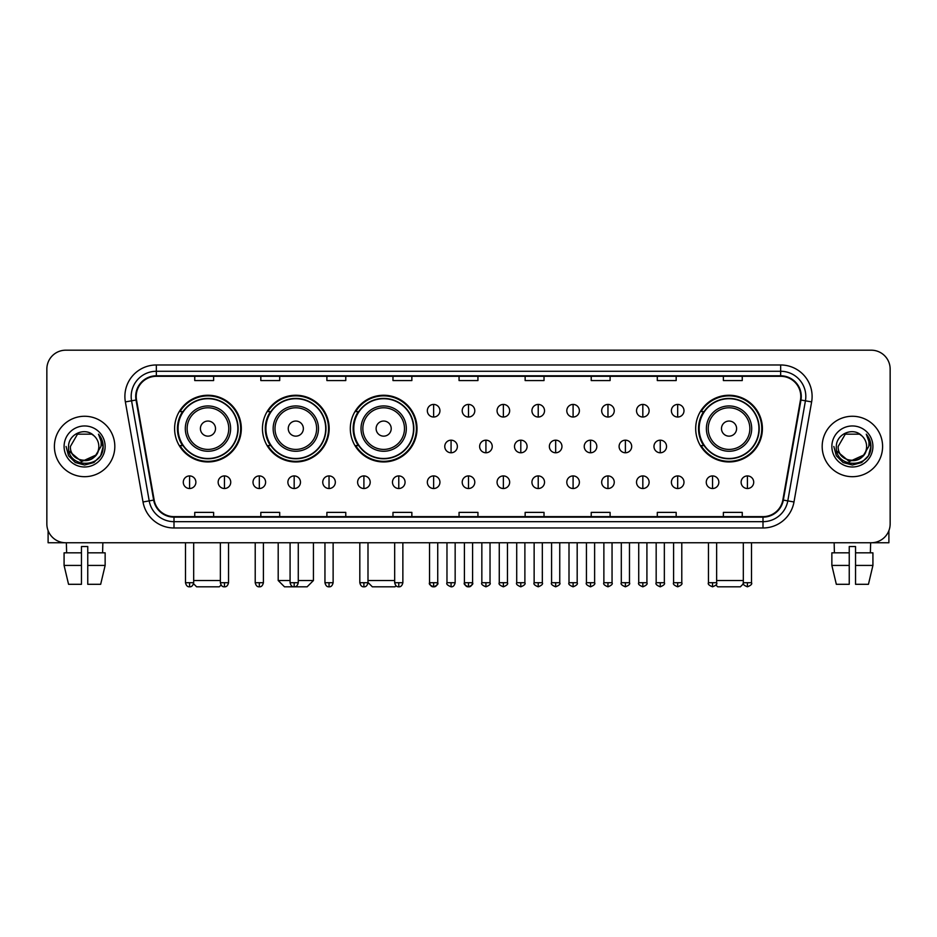 <?xml version="1.0" encoding="UTF-8"?>
<svg xmlns="http://www.w3.org/2000/svg" width="937" height="937" viewBox="0 0 937 937"><rect width="100%" height="100%" fill="white"/><g stroke="black" fill="none" stroke-linecap="round" stroke-linejoin="round"><path stroke-width="1.41" d="M695.687 428.596A33.357 33.357 0 0 0 729.045 461.953A33.357 33.357 0 0 0 762.402 428.596A33.357 33.357 0 0 0 729.045 395.25A33.357 33.357 0 0 0 695.687 428.596M350.309 428.596A33.357 33.357 0 0 0 383.666 461.953A33.357 33.357 0 0 0 417.024 428.596A33.357 33.357 0 0 0 383.666 395.25A33.357 33.357 0 0 0 350.309 428.596M262.454 428.596A33.357 33.357 0 0 0 295.811 461.953A33.357 33.357 0 0 0 329.168 428.596A33.357 33.357 0 0 0 295.811 395.25A33.357 33.357 0 0 0 262.454 428.596M174.598 428.596A33.357 33.357 0 0 0 207.955 461.953A33.357 33.357 0 0 0 241.313 428.596A33.357 33.357 0 0 0 207.955 395.25A33.357 33.357 0 0 0 174.598 428.596M182.598 445.59A30.523 30.523 0 0 1 182.598 411.612M270.453 445.59A30.523 30.523 0 0 1 270.453 411.612M358.309 445.59A30.523 30.523 0 0 1 358.309 411.612M703.687 445.59A30.523 30.523 0 0 1 703.687 411.612M46.85 369.061L46.85 523.877A18.881 18.881 0 0 0 65.731 542.757L871.269 542.757A18.881 18.881 0 0 0 890.15 523.877L890.15 369.061A18.881 18.881 0 0 0 871.269 350.192L65.731 350.192A18.881 18.881 0 0 0 46.85 369.061L46.85 523.877M54.405 446.469A30.207 30.207 0 0 0 84.611 476.687A30.207 30.207 0 0 0 114.818 446.469A30.207 30.207 0 0 0 84.611 416.262A30.207 30.207 0 0 0 54.405 446.469A30.207 30.207 0 0 0 84.611 476.687A30.207 30.207 0 0 0 114.818 446.469A30.207 30.207 0 0 0 84.611 416.262A30.207 30.207 0 0 0 54.405 446.469M822.182 446.469A30.207 30.207 0 0 0 852.389 476.687A30.207 30.207 0 0 0 882.595 446.469A30.207 30.207 0 0 0 852.389 416.262A30.207 30.207 0 0 0 822.182 446.469A30.207 30.207 0 0 0 852.389 476.687A30.207 30.207 0 0 0 882.595 446.469A30.207 30.207 0 0 0 852.389 416.262A30.207 30.207 0 0 0 822.182 446.469M136.216 396.445A20.134 20.134 0 0 1 156.35 376.299L780.65 376.299A20.134 20.134 0 0 1 800.479 399.935L782.84 500.007A20.134 20.134 0 0 1 762.999 516.638L174.001 516.638A20.134 20.134 0 0 1 154.16 500.007L136.521 399.935A20.134 20.134 0 0 1 136.216 396.445M135.713 396.445A20.637 20.637 0 0 0 136.029 400.029L153.668 500.089A20.637 20.637 0 0 0 174.001 517.142L762.999 517.142A20.637 20.637 0 0 0 783.332 500.089L800.971 400.029A20.637 20.637 0 0 0 780.65 375.796L156.35 375.796A20.637 20.637 0 0 0 135.713 396.445M125.371 401.903A31.471 31.471 0 0 1 156.35 364.973L780.65 364.973A31.471 31.471 0 0 1 811.629 401.903L793.99 501.974A31.471 31.471 0 0 1 762.999 527.976L174.001 527.976A31.471 31.471 0 0 1 143.01 501.974L125.371 401.903L131.567 400.813A25.17 25.17 0 0 1 156.35 371.275L780.65 371.275A25.17 25.17 0 0 1 805.433 400.813L787.794 500.873A25.17 25.17 0 0 1 762.999 521.675L174.001 521.675A25.17 25.17 0 0 1 149.206 500.873L131.567 400.813A25.17 25.17 0 0 1 131.18 396.445M871.269 350.192L65.731 350.192M65.731 542.757L871.269 542.757M890.15 523.877L890.15 369.061M783.332 500.089L787.794 500.873L805.433 400.813L811.629 401.903M459.06 376.299L459.06 380.563L477.94 380.563L477.94 376.299M392.978 376.299L392.978 380.563L411.858 380.563L411.858 376.299M326.896 376.299L326.896 380.563L345.776 380.563L345.776 376.299M260.826 376.299L260.826 380.563L279.706 380.563L279.706 376.299M194.744 376.299L194.744 380.563L213.624 380.563L213.624 376.299M525.142 376.299L525.142 380.563L544.022 380.563L544.022 376.299M591.224 376.299L591.224 380.563L610.104 380.563L610.104 376.299M657.294 376.299L657.294 380.563L676.174 380.563L676.174 376.299M723.376 376.299L723.376 380.563L742.256 380.563L742.256 376.299M477.94 516.638L477.94 512.387L459.06 512.387L459.06 516.638M411.858 516.638L411.858 512.387L392.978 512.387L392.978 516.638M345.776 516.638L345.776 512.387L326.896 512.387L326.896 516.638M279.706 516.638L279.706 512.387L260.826 512.387L260.826 516.638M213.624 516.638L213.624 512.387L194.744 512.387L194.744 516.638M544.022 516.638L544.022 512.387L525.142 512.387L525.142 516.638M610.104 516.638L610.104 512.387L591.224 512.387L591.224 516.638M676.174 516.638L676.174 512.387L657.294 512.387L657.294 516.638M742.256 516.638L742.256 512.387L723.376 512.387L723.376 516.638M98.83 446.469C99.709 464.822 69.514 464.822 70.392 446.469L77.502 434.159L91.721 434.159L93.923 435.728C85.197 426.581 68.389 434.112 68.553 446.469C66.949 468.43 102.555 469.004 103.129 447.535L103.164 446.469C103.105 441.807 101.559 437.708 98.502 434.182C100.821 437.989 101.641 442.088 100.95 446.469L95.504 455.616A14.219 14.219 0 0 0 98.83 446.469C99.709 464.822 69.514 464.822 70.392 446.469L77.502 434.159L91.721 434.159L93.923 435.728A14.219 14.219 0 0 1 98.83 446.469C99.709 464.822 69.514 464.822 70.392 446.469C69.643 459.294 87.961 465.818 95.504 455.616M96.417 454.855L81.578 461.578L68.998 451.084M64.091 446.469A20.52 20.52 0 0 0 84.611 466.989A20.52 20.52 0 0 0 105.131 446.469A20.52 20.52 0 0 0 84.611 425.96A20.52 20.52 0 0 0 64.091 446.469M98.502 434.182L103.152 447.008L102.285 440.858L103.152 447.008L102.285 440.858L103.152 447.008L98.643 434.335L103.152 447.008L98.643 434.335L103.164 446.469L100.669 455.745L93.887 462.538L84.611 465.021L75.335 462.538L68.542 455.745L66.058 446.469M98.643 434.335L103.152 447.019M48.103 530.658L48.103 542.757L121.107 542.757M64.079 552.83L64.079 565.421L68.553 584.301L64.079 565.421L64.079 552.83L81.46 552.83L81.46 546.54L87.762 546.54L87.762 552.83L105.143 552.83L105.143 565.421L100.669 584.301L105.143 565.421L87.762 565.421L87.762 552.83L87.762 584.301L100.669 584.301M102.859 542.757L102.59 552.83M81.46 552.83L81.46 584.301L68.553 584.301M64.079 565.421L81.46 565.421M66.363 542.757L66.632 552.83M221.073 585.028L219.281 586.808L196.629 586.808L193.549 583.728M193.678 580.518L220.359 580.518M215.51 428.596A7.555 7.555 0 0 0 207.955 421.053A7.555 7.555 0 0 0 200.401 428.596A7.555 7.555 0 0 0 207.955 436.15A7.555 7.555 0 0 0 215.51 428.596M230.619 428.596A22.652 22.652 0 0 0 207.955 405.944A22.652 22.652 0 0 0 185.303 428.596A22.652 22.652 0 0 0 207.955 451.259A22.652 22.652 0 0 0 230.619 428.596A22.652 22.652 0 0 1 207.955 451.259A22.652 22.652 0 0 1 185.303 428.596M237.846 428.596A29.89 29.89 0 0 0 207.955 398.705A29.89 29.89 0 0 0 178.065 428.596A29.89 29.89 0 0 0 207.955 458.498A29.89 29.89 0 0 0 237.846 428.596M240.68 428.596A32.725 32.725 0 0 1 179.986 445.59L183.02 445.59A30.171 30.171 0 0 0 227.925 451.224A30.171 30.171 0 0 0 227.925 405.979A30.171 30.171 0 0 0 183.02 411.612L179.986 411.612A32.725 32.725 0 0 1 240.68 428.596M298.271 580.518L313.438 580.518L307.137 586.808L284.485 586.808L278.195 580.518L290.083 580.518M303.365 428.596A7.555 7.555 0 0 0 295.811 421.053A7.555 7.555 0 0 0 288.256 428.596A7.555 7.555 0 0 0 295.811 436.15A7.555 7.555 0 0 0 303.365 428.596M318.463 428.596A22.652 22.652 0 0 0 295.811 405.944A22.652 22.652 0 0 0 273.159 428.596A22.652 22.652 0 0 0 295.811 451.259A22.652 22.652 0 0 0 318.463 428.596A22.652 22.652 0 0 1 295.811 451.259A22.652 22.652 0 0 1 273.159 428.596M325.701 428.596A29.89 29.89 0 0 0 295.811 398.705A29.89 29.89 0 0 0 265.921 428.596A29.89 29.89 0 0 0 295.811 458.498A29.89 29.89 0 0 0 325.701 428.596M328.536 428.596A32.725 32.725 0 0 1 267.841 445.59L270.875 445.59A30.171 30.171 0 0 0 315.781 451.224A30.171 30.171 0 0 0 315.781 405.979A30.171 30.171 0 0 0 270.875 411.612L267.841 411.612A32.725 32.725 0 0 1 328.536 428.596M396.035 585.766L394.992 586.808L372.34 586.808L367.995 582.474M367.995 580.518L394.676 580.518M391.221 428.596A7.555 7.555 0 0 0 383.666 421.053A7.555 7.555 0 0 0 376.112 428.596A7.555 7.555 0 0 0 383.666 436.15A7.555 7.555 0 0 0 391.221 428.596M406.318 428.596A22.652 22.652 0 0 0 383.666 405.944A22.652 22.652 0 0 0 361.014 428.596A22.652 22.652 0 0 0 383.666 451.259A22.652 22.652 0 0 0 406.318 428.596A22.652 22.652 0 0 1 383.666 451.259A22.652 22.652 0 0 1 361.014 428.596M413.557 428.596A29.89 29.89 0 0 0 383.666 398.705A29.89 29.89 0 0 0 353.776 428.596A29.89 29.89 0 0 0 383.666 458.498A29.89 29.89 0 0 0 413.557 428.596M416.391 428.596A32.725 32.725 0 0 1 355.697 445.59L358.73 445.59A30.171 30.171 0 0 0 403.636 451.224A30.171 30.171 0 0 0 403.636 405.979A30.171 30.171 0 0 0 358.73 411.612L355.697 411.612A32.725 32.725 0 0 1 416.391 428.596M743.451 583.728L740.371 586.808L717.719 586.808L715.927 585.028M716.641 580.518L743.322 580.518M736.599 428.596A7.555 7.555 0 0 0 729.045 421.053A7.555 7.555 0 0 0 721.49 428.596A7.555 7.555 0 0 0 729.045 436.15A7.555 7.555 0 0 0 736.599 428.596M751.697 428.596A22.652 22.652 0 0 0 729.045 405.944A22.652 22.652 0 0 0 706.381 428.596A22.652 22.652 0 0 0 729.045 451.259A22.652 22.652 0 0 0 751.697 428.596A22.652 22.652 0 0 1 729.045 451.259A22.652 22.652 0 0 1 706.381 428.596M758.935 428.596A29.89 29.89 0 0 0 729.045 398.705A29.89 29.89 0 0 0 699.154 428.596A29.89 29.89 0 0 0 729.045 458.498A29.89 29.89 0 0 0 758.935 428.596M761.769 428.596A32.725 32.725 0 0 1 701.075 445.59L704.109 445.59A30.171 30.171 0 0 0 749.003 451.224A30.171 30.171 0 0 0 749.003 405.979A30.171 30.171 0 0 0 704.109 411.612L701.075 411.612A32.725 32.725 0 0 1 761.769 428.596M433.632 404.433A6.29 6.29 0 0 0 427.342 410.722A6.29 6.29 0 0 0 433.632 417.024A6.29 6.29 0 0 0 439.933 410.722A6.29 6.29 0 0 0 433.632 404.433L433.632 417.024A6.29 6.29 0 0 0 439.933 410.722A6.29 6.29 0 0 0 433.632 404.433M468.5 404.433A6.29 6.29 0 0 0 462.21 410.722A6.29 6.29 0 0 0 468.5 417.024A6.29 6.29 0 0 0 474.79 410.722A6.29 6.29 0 0 0 468.5 404.433L468.5 417.024A6.29 6.29 0 0 0 474.79 410.722A6.29 6.29 0 0 0 468.5 404.433M503.368 404.433A6.29 6.29 0 0 0 497.067 410.722A6.29 6.29 0 0 0 503.368 417.024A6.29 6.29 0 0 0 509.658 410.722A6.29 6.29 0 0 0 503.368 404.433L503.368 417.024A6.29 6.29 0 0 0 509.658 410.722A6.29 6.29 0 0 0 503.368 404.433M538.225 404.433A6.29 6.29 0 0 0 531.935 410.722A6.29 6.29 0 0 0 538.225 417.024A6.29 6.29 0 0 0 544.526 410.722A6.29 6.29 0 0 0 538.225 404.433L538.225 417.024A6.29 6.29 0 0 0 544.526 410.722A6.29 6.29 0 0 0 538.225 404.433M573.093 404.433A6.29 6.29 0 0 0 566.803 410.722A6.29 6.29 0 0 0 573.093 417.024A6.29 6.29 0 0 0 579.382 410.722A6.29 6.29 0 0 0 573.093 404.433L573.093 417.024A6.29 6.29 0 0 0 579.382 410.722A6.29 6.29 0 0 0 573.093 404.433M607.961 404.433A6.29 6.29 0 0 0 601.671 410.722A6.29 6.29 0 0 0 607.961 417.024A6.29 6.29 0 0 0 614.25 410.722A6.29 6.29 0 0 0 607.961 404.433L607.961 417.024A6.29 6.29 0 0 0 614.25 410.722A6.29 6.29 0 0 0 607.961 404.433M642.829 404.433A6.29 6.29 0 0 0 636.528 410.722A6.29 6.29 0 0 0 642.829 417.024A6.29 6.29 0 0 0 649.118 410.722A6.29 6.29 0 0 0 642.829 404.433L642.829 417.024A6.29 6.29 0 0 0 649.118 410.722A6.29 6.29 0 0 0 642.829 404.433M677.685 404.433A6.29 6.29 0 0 0 671.396 410.722A6.29 6.29 0 0 0 677.685 417.024A6.29 6.29 0 0 0 683.987 410.722A6.29 6.29 0 0 0 677.685 404.433L677.685 417.024A6.29 6.29 0 0 0 683.987 410.722A6.29 6.29 0 0 0 677.685 404.433M451.072 440.179A6.29 6.29 0 0 0 444.77 446.469A6.29 6.29 0 0 0 451.072 452.77A6.29 6.29 0 0 0 457.361 446.469A6.29 6.29 0 0 0 451.072 440.179L451.072 452.77A6.29 6.29 0 0 0 457.361 446.469A6.29 6.29 0 0 0 451.072 440.179M485.928 440.179A6.29 6.29 0 0 0 479.639 446.469A6.29 6.29 0 0 0 485.928 452.77A6.29 6.29 0 0 0 492.23 446.469A6.29 6.29 0 0 0 485.928 440.179L485.928 452.77A6.29 6.29 0 0 0 492.23 446.469A6.29 6.29 0 0 0 485.928 440.179M520.796 440.179A6.29 6.29 0 0 0 514.507 446.469A6.29 6.29 0 0 0 520.796 452.77A6.29 6.29 0 0 0 527.086 446.469A6.29 6.29 0 0 0 520.796 440.179L520.796 452.77A6.29 6.29 0 0 0 527.086 446.469A6.29 6.29 0 0 0 520.796 440.179M555.664 440.179A6.29 6.29 0 0 0 549.363 446.469A6.29 6.29 0 0 0 555.664 452.77A6.29 6.29 0 0 0 561.954 446.469A6.29 6.29 0 0 0 555.664 440.179L555.664 452.77A6.29 6.29 0 0 0 561.954 446.469A6.29 6.29 0 0 0 555.664 440.179M590.533 440.179A6.29 6.29 0 0 0 584.231 446.469A6.29 6.29 0 0 0 590.533 452.77A6.29 6.29 0 0 0 596.822 446.469A6.29 6.29 0 0 0 590.533 440.179L590.533 452.77A6.29 6.29 0 0 0 596.822 446.469A6.29 6.29 0 0 0 590.533 440.179M625.389 440.179A6.29 6.29 0 0 0 619.099 446.469A6.29 6.29 0 0 0 625.389 452.77A6.29 6.29 0 0 0 631.69 446.469A6.29 6.29 0 0 0 625.389 440.179L625.389 452.77A6.29 6.29 0 0 0 631.69 446.469A6.29 6.29 0 0 0 625.389 440.179M660.257 440.179A6.29 6.29 0 0 0 653.967 446.469A6.29 6.29 0 0 0 660.257 452.77A6.29 6.29 0 0 0 666.547 446.469A6.29 6.29 0 0 0 660.257 440.179L660.257 452.77A6.29 6.29 0 0 0 666.547 446.469A6.29 6.29 0 0 0 660.257 440.179M189.579 475.926A6.29 6.29 0 0 0 183.289 482.215A6.29 6.29 0 0 0 189.579 488.517A6.29 6.29 0 0 0 195.88 482.215A6.29 6.29 0 0 0 189.579 475.926L189.579 488.517A6.29 6.29 0 0 0 195.88 482.215A6.29 6.29 0 0 0 189.579 475.926M224.447 475.926A6.29 6.29 0 0 0 218.157 482.215A6.29 6.29 0 0 0 224.447 488.517A6.29 6.29 0 0 0 230.736 482.215A6.29 6.29 0 0 0 224.447 475.926L224.447 488.517A6.29 6.29 0 0 0 230.736 482.215A6.29 6.29 0 0 0 224.447 475.926M259.315 475.926A6.29 6.29 0 0 0 253.013 482.215A6.29 6.29 0 0 0 259.315 488.517A6.29 6.29 0 0 0 265.604 482.215A6.29 6.29 0 0 0 259.315 475.926L259.315 488.517A6.29 6.29 0 0 0 265.604 482.215A6.29 6.29 0 0 0 259.315 475.926M294.171 475.926A6.29 6.29 0 0 0 287.882 482.215A6.29 6.29 0 0 0 294.171 488.517A6.29 6.29 0 0 0 300.472 482.215A6.29 6.29 0 0 0 294.171 475.926L294.171 488.517A6.29 6.29 0 0 0 300.472 482.215A6.29 6.29 0 0 0 294.171 475.926M329.039 475.926A6.29 6.29 0 0 0 322.75 482.215A6.29 6.29 0 0 0 329.039 488.517A6.29 6.29 0 0 0 335.329 482.215A6.29 6.29 0 0 0 329.039 475.926L329.039 488.517A6.29 6.29 0 0 0 335.329 482.215A6.29 6.29 0 0 0 329.039 475.926M363.907 475.926A6.29 6.29 0 0 0 357.618 482.215A6.29 6.29 0 0 0 363.907 488.517A6.29 6.29 0 0 0 370.197 482.215A6.29 6.29 0 0 0 363.907 475.926L363.907 488.517A6.29 6.29 0 0 0 370.197 482.215A6.29 6.29 0 0 0 363.907 475.926M398.775 475.926A6.29 6.29 0 0 0 392.474 482.215A6.29 6.29 0 0 0 398.775 488.517A6.29 6.29 0 0 0 405.065 482.215A6.29 6.29 0 0 0 398.775 475.926L398.775 488.517A6.29 6.29 0 0 0 405.065 482.215A6.29 6.29 0 0 0 398.775 475.926M433.632 475.926A6.29 6.29 0 0 0 427.342 482.215A6.29 6.29 0 0 0 433.632 488.517A6.29 6.29 0 0 0 439.933 482.215A6.29 6.29 0 0 0 433.632 475.926L433.632 488.517A6.29 6.29 0 0 0 439.933 482.215A6.29 6.29 0 0 0 433.632 475.926M468.5 475.926A6.29 6.29 0 0 0 462.21 482.215A6.29 6.29 0 0 0 468.5 488.517A6.29 6.29 0 0 0 474.79 482.215A6.29 6.29 0 0 0 468.5 475.926L468.5 488.517A6.29 6.29 0 0 0 474.79 482.215A6.29 6.29 0 0 0 468.5 475.926M503.368 475.926A6.29 6.29 0 0 0 497.067 482.215A6.29 6.29 0 0 0 503.368 488.517A6.29 6.29 0 0 0 509.658 482.215A6.29 6.29 0 0 0 503.368 475.926L503.368 488.517A6.29 6.29 0 0 0 509.658 482.215A6.29 6.29 0 0 0 503.368 475.926M538.225 475.926A6.29 6.29 0 0 0 531.935 482.215A6.29 6.29 0 0 0 538.225 488.517A6.29 6.29 0 0 0 544.526 482.215A6.29 6.29 0 0 0 538.225 475.926L538.225 488.517A6.29 6.29 0 0 0 544.526 482.215A6.29 6.29 0 0 0 538.225 475.926M573.093 475.926A6.29 6.29 0 0 0 566.803 482.215A6.29 6.29 0 0 0 573.093 488.517A6.29 6.29 0 0 0 579.382 482.215A6.29 6.29 0 0 0 573.093 475.926L573.093 488.517A6.29 6.29 0 0 0 579.382 482.215A6.29 6.29 0 0 0 573.093 475.926M607.961 475.926A6.29 6.29 0 0 0 601.671 482.215A6.29 6.29 0 0 0 607.961 488.517A6.29 6.29 0 0 0 614.25 482.215A6.29 6.29 0 0 0 607.961 475.926L607.961 488.517A6.29 6.29 0 0 0 614.25 482.215A6.29 6.29 0 0 0 607.961 475.926M642.829 475.926A6.29 6.29 0 0 0 636.528 482.215A6.29 6.29 0 0 0 642.829 488.517A6.29 6.29 0 0 0 649.118 482.215A6.29 6.29 0 0 0 642.829 475.926L642.829 488.517A6.29 6.29 0 0 0 649.118 482.215A6.29 6.29 0 0 0 642.829 475.926M677.685 475.926A6.29 6.29 0 0 0 671.396 482.215A6.29 6.29 0 0 0 677.685 488.517A6.29 6.29 0 0 0 683.987 482.215A6.29 6.29 0 0 0 677.685 475.926L677.685 488.517A6.29 6.29 0 0 0 683.987 482.215A6.29 6.29 0 0 0 677.685 475.926M712.553 475.926A6.29 6.29 0 0 0 706.264 482.215A6.29 6.29 0 0 0 712.553 488.517A6.29 6.29 0 0 0 718.843 482.215A6.29 6.29 0 0 0 712.553 475.926L712.553 488.517A6.29 6.29 0 0 0 718.843 482.215A6.29 6.29 0 0 0 712.553 475.926M747.421 475.926A6.29 6.29 0 0 0 741.12 482.215A6.29 6.29 0 0 0 747.421 488.517A6.29 6.29 0 0 0 753.711 482.215A6.29 6.29 0 0 0 747.421 475.926L747.421 488.517A6.29 6.29 0 0 0 753.711 482.215A6.29 6.29 0 0 0 747.421 475.926M888.897 530.658L888.897 542.757L815.893 542.757M831.857 552.83L831.857 565.421L836.331 584.301L831.857 565.421L831.857 552.83L849.238 552.83L849.238 546.54L855.54 546.54L855.54 552.83L872.921 552.83L872.921 565.421L868.447 584.301L872.921 565.421L855.54 565.421L855.54 552.83M870.637 542.757L870.368 552.83M849.238 552.83L849.238 584.301L836.331 584.301M831.857 565.421L849.238 565.421M868.447 584.301L855.54 584.301L855.54 565.421M834.141 542.757L834.41 552.83M866.608 446.469C867.486 464.822 837.291 464.822 838.17 446.469L845.279 434.159L859.498 434.159L861.712 435.728C852.975 426.581 836.179 434.112 836.331 446.469C834.738 468.43 870.332 469.004 870.906 447.535L870.941 446.469C870.883 441.807 869.337 437.708 866.28 434.182C868.599 437.989 869.419 442.088 868.74 446.469L863.293 455.616A14.219 14.219 0 0 0 866.608 446.469C867.486 464.822 837.291 464.822 838.17 446.469C837.291 464.822 867.486 464.822 866.608 446.469A14.219 14.219 0 0 0 861.712 435.728M863.293 455.616C855.739 465.818 837.432 459.294 838.17 446.469M864.195 454.855L849.355 461.578L836.776 451.084M831.869 446.469A20.52 20.52 0 0 0 852.389 466.989A20.52 20.52 0 0 0 872.909 446.469A20.52 20.52 0 0 0 852.389 425.96A20.52 20.52 0 0 0 831.869 446.469M866.28 434.182L870.93 447.008L870.063 440.858L870.93 447.008L870.063 440.858L870.93 447.008L866.42 434.335L870.93 447.008L866.42 434.335L870.941 446.469L868.458 455.745L861.665 462.538L852.389 465.021L843.113 462.538L836.331 455.745L833.836 446.469M866.42 434.335L870.93 447.019M780.65 364.973L780.65 375.796M131.567 400.813L136.029 400.029M174.001 527.976L174.001 517.142M762.999 517.142L762.999 527.976M143.01 501.974L153.668 500.089M800.971 400.029L805.433 400.813M156.35 364.973L156.35 375.796M787.794 500.873L793.99 501.974M228.769 428.596A20.813 20.813 0 0 0 207.955 407.782A20.813 20.813 0 0 0 187.142 428.596A20.813 20.813 0 0 0 207.955 449.409A20.813 20.813 0 0 0 228.769 428.596M316.624 428.596A20.813 20.813 0 0 0 295.811 407.782A20.813 20.813 0 0 0 274.998 428.596A20.813 20.813 0 0 0 295.811 449.409A20.813 20.813 0 0 0 316.624 428.596M404.479 428.596A20.813 20.813 0 0 0 383.666 407.782A20.813 20.813 0 0 0 362.853 428.596A20.813 20.813 0 0 0 383.666 449.409A20.813 20.813 0 0 0 404.479 428.596M749.858 428.596A20.813 20.813 0 0 0 729.045 407.782A20.813 20.813 0 0 0 708.231 428.596A20.813 20.813 0 0 0 729.045 449.409A20.813 20.813 0 0 0 749.858 428.596M451.072 582.72L446.972 582.72C446.153 584.032 447.511 585.391 451.072 586.808L451.072 582.72L455.159 582.72L455.159 542.757M485.928 582.72L481.841 582.72C481.009 584.032 482.379 585.391 485.928 586.808L485.928 582.72L490.028 582.72L490.028 542.757M520.796 582.72L516.709 582.72C515.877 584.032 517.236 585.391 520.796 586.808L520.796 582.72L524.884 582.72L524.884 542.757M555.664 582.72L551.577 582.72C550.745 584.032 552.104 585.391 555.664 586.808L555.664 582.72L559.752 582.72L559.752 542.757M590.533 582.72L586.433 582.72C585.602 584.032 586.972 585.391 590.533 586.808L590.533 582.72L594.62 582.72L594.62 542.757M625.389 582.72L621.301 582.72C620.47 584.032 621.84 585.391 625.389 586.808L625.389 582.72L629.477 582.72L629.477 542.757M660.257 582.72L656.169 582.72C655.338 584.032 656.696 585.391 660.257 586.808L660.257 582.72L664.345 582.72L664.345 542.757M189.579 582.72L185.491 582.72C186.205 585.637 187.564 587.007 189.579 586.808L189.579 582.72L193.678 582.72L193.678 542.757M224.447 582.72L220.359 582.72C221.073 585.637 222.432 587.007 224.447 586.808L224.447 582.72L228.534 582.72L228.534 542.757M259.315 582.72L255.215 582.72C255.93 585.637 257.3 587.007 259.315 586.808L259.315 582.72L263.402 582.72L263.402 542.757M294.171 582.72L290.083 582.72C290.798 585.637 292.168 587.007 294.171 586.808L294.171 582.72L298.271 582.72L298.271 542.757M329.039 582.72L324.952 582.72C325.666 585.637 327.025 587.007 329.039 586.808L329.039 582.72L333.127 582.72L333.127 542.757M363.907 582.72L359.82 582.72C360.534 585.637 361.893 587.007 363.907 586.808L363.907 582.72L367.995 582.72L367.995 542.757M398.775 582.72L394.676 582.72C395.391 585.637 396.761 587.007 398.775 586.808L398.775 582.72L402.863 582.72L402.863 542.757M433.632 582.72L429.544 582.72C428.713 584.032 430.083 585.391 433.632 586.808L433.632 582.72L437.731 582.72C438.551 584.032 437.192 585.391 433.632 586.808C431.617 587.007 430.259 585.637 429.544 582.72L429.544 542.757M468.5 582.72L464.412 582.72C463.581 584.032 464.939 585.391 468.5 586.808L468.5 582.72L472.588 582.72C473.419 584.032 472.061 585.391 468.5 586.808C466.485 587.007 465.127 585.637 464.412 582.72L464.412 542.757M503.368 582.72L499.269 582.72C498.449 584.032 499.808 585.391 503.368 586.808L503.368 582.72L507.456 582.72L507.456 542.757L507.456 582.72C508.287 584.032 506.917 585.391 503.368 586.808M538.225 582.72L534.137 582.72L534.137 542.757L534.137 582.72C533.305 584.032 534.676 585.391 538.225 586.808L538.225 582.72L542.324 582.72L542.324 542.757M573.093 582.72L569.005 582.72C568.173 584.032 569.532 585.391 573.093 586.808L573.093 582.72L577.18 582.72L577.18 542.757M607.961 582.72L603.873 582.72C603.041 584.032 604.4 585.391 607.961 586.808L607.961 582.72L612.048 582.72L612.048 542.757M642.829 582.72L638.729 582.72C637.898 584.032 639.268 585.391 642.829 586.808L642.829 582.72L646.917 582.72L646.917 542.757M677.685 582.72L673.598 582.72C672.766 584.032 674.136 585.391 677.685 586.808L677.685 582.72L681.785 582.72L681.785 542.757M712.553 582.72L708.466 582.72C707.634 584.032 708.993 585.391 712.553 586.808L712.553 582.72L716.641 582.72L716.641 542.757M747.421 582.72L743.322 582.72C742.502 584.032 743.861 585.391 747.421 586.808L747.421 582.72L751.509 582.72L751.509 542.757M313.438 542.757L313.438 580.518M278.195 542.757L278.195 580.518M446.972 582.72L446.972 542.757M455.159 582.72C454.445 585.637 453.086 587.007 451.072 586.808M481.841 582.72L481.841 542.757M490.028 582.72C490.847 584.032 489.489 585.391 485.928 586.808M516.709 582.72L516.709 542.757M524.884 582.72C525.716 584.032 524.357 585.391 520.796 586.808M551.577 582.72L551.577 542.757M559.752 582.72C560.584 584.032 559.213 585.391 555.664 586.808M586.433 582.72L586.433 542.757M594.62 582.72C595.452 584.032 594.081 585.391 590.533 586.808M621.301 582.72L621.301 542.757M629.477 582.72C630.308 584.032 628.95 585.391 625.389 586.808M656.169 582.72L656.169 542.757M664.345 582.72C665.176 584.032 663.818 585.391 660.257 586.808M185.491 582.72L185.491 542.757M193.678 582.72C192.963 585.637 191.593 587.007 189.579 586.808M220.359 582.72L220.359 542.757M228.534 582.72C227.82 585.637 226.461 587.007 224.447 586.808M255.215 582.72L255.215 542.757M263.402 582.72C262.688 585.637 261.329 587.007 259.315 586.808M290.083 582.72L290.083 542.757M298.271 582.72C297.556 585.637 296.186 587.007 294.171 586.808M324.952 582.72L324.952 542.757M333.127 582.72C332.412 585.637 331.054 587.007 329.039 586.808M359.82 582.72L359.82 542.757M367.995 582.72C367.281 585.637 365.922 587.007 363.907 586.808M394.676 582.72L394.676 542.757M402.863 582.72C402.149 585.637 400.778 587.007 398.775 586.808M433.632 586.808C435.646 587.007 437.017 585.637 437.731 582.72L437.731 542.757M468.5 586.808C470.515 587.007 471.873 585.637 472.588 582.72L472.588 542.757M499.269 582.72L499.269 542.757M542.324 582.72C543.155 584.032 541.785 585.391 538.225 586.808M569.005 582.72L569.005 542.757M577.18 582.72C578.012 584.032 576.653 585.391 573.093 586.808M603.873 582.72L603.873 542.757M612.048 582.72C612.88 584.032 611.521 585.391 607.961 586.808M638.729 582.72L638.729 542.757M646.917 582.72C647.748 584.032 646.378 585.391 642.829 586.808M673.598 582.72L673.598 542.757M681.785 582.72C682.604 584.032 681.246 585.391 677.685 586.808M708.466 582.72L708.466 542.757M716.641 582.72C717.473 584.032 716.114 585.391 712.553 586.808M743.322 582.72L743.322 542.757M751.509 582.72C752.341 584.032 750.97 585.391 747.421 586.808"/></g></svg>
